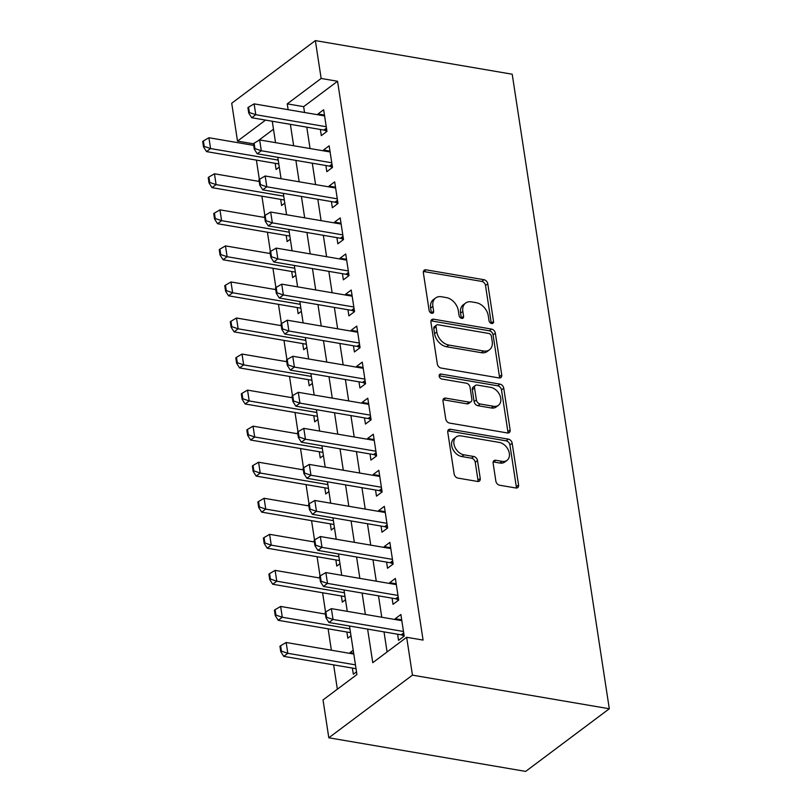 <?xml version="1.0" encoding="UTF-8"?>
<svg xmlns="http://www.w3.org/2000/svg" width="812" height="812" viewBox="0 0 812 812"><rect width="100%" height="100%" fill="white"/><g stroke="black" fill="none" stroke-linecap="round" stroke-linejoin="round"><path stroke-width="1.22" d="M491.656 323.511A2.761 1.969 53.2 0 0 492.935 323.247A2.761 1.969 53.2 0 0 493.534 321.42L487.779 283.814A3.948 2.812 53.2 0 0 484.013 279.724L426.046 269.828A3.948 2.812 53.2 0 0 424.229 270.213A3.948 2.812 53.2 0 0 423.367 272.822L429.122 310.417A2.761 1.969 53.2 0 0 431.761 313.28A2.761 1.969 53.2 0 0 433.04 313.016A2.761 1.969 53.2 0 0 433.628 311.189L432.887 306.327A12.637 8.993 53.2 0 1 435.618 297.974A12.637 8.993 53.2 0 1 441.464 296.756L446.295 297.588A12.637 8.993 53.2 0 1 458.333 310.671L459.074 315.533A2.761 1.969 53.2 0 0 461.703 318.395A2.761 1.969 53.2 0 0 462.982 318.131A2.761 1.969 53.2 0 0 463.581 316.304L462.84 311.443A12.637 8.993 53.2 0 1 465.57 303.089A12.637 8.993 53.2 0 1 471.407 301.871L476.238 302.693A12.637 8.993 53.2 0 1 488.276 315.787L489.027 320.649A2.761 1.969 53.2 0 0 491.656 323.511M491.301 323.42A2.761 1.969 53.2 0 0 491.27 323.115L485.515 285.509A3.948 2.812 53.2 0 0 481.76 281.419L423.793 271.523A3.948 2.812 53.2 0 0 423.417 271.482M431.405 313.188A2.761 1.969 53.2 0 0 431.375 312.884L430.624 308.022L432.887 306.327M461.348 318.304A2.761 1.969 53.2 0 0 461.317 317.999L460.577 313.127L462.84 311.443M495.858 481.13A3.948 2.812 53.2 0 0 499.624 485.221L515.884 487.992A3.948 2.812 53.2 0 0 517.711 487.616A3.948 2.812 53.2 0 0 518.563 485.008L512.179 443.25A3.948 2.812 53.2 0 0 508.413 439.16L450.447 429.264A3.948 2.812 53.2 0 0 448.62 429.639A3.948 2.812 53.2 0 0 447.767 432.248L454.162 474.005A3.948 2.812 53.2 0 0 457.917 478.095L477.568 481.455A3.948 2.812 53.2 0 0 479.384 481.069A3.948 2.812 53.2 0 0 480.237 478.461L477.507 460.587A3.948 2.812 53.2 0 0 473.741 456.496L464.007 454.842A10.566 7.521 53.2 0 1 454.842 446.976A10.566 7.521 53.2 0 1 456.222 436.917A10.566 7.521 53.2 0 1 461.104 435.902L499.268 442.418A10.566 7.521 53.2 0 1 508.434 450.284A10.566 7.521 53.2 0 1 507.043 460.343A10.566 7.521 53.2 0 1 502.161 461.358L495.807 460.272A3.948 2.812 53.2 0 0 493.98 460.648A3.948 2.812 53.2 0 0 493.128 463.256L495.858 481.13M321.146 78.459L337.559 81.261L423.072 640.089L406.66 637.288L412.455 675.148L609.304 708.764L512.21 74.217L315.36 40.6L321.146 78.459L287.245 103.855L288.138 109.691M499.045 377.935A3.948 2.812 53.2 0 0 500.872 377.56A3.948 2.812 53.2 0 0 501.725 374.941L495.33 333.184A3.948 2.812 53.2 0 0 491.575 329.093L433.608 319.197A3.948 2.812 53.2 0 0 431.781 319.573A3.948 2.812 53.2 0 0 430.928 322.191L437.313 363.949A3.948 2.812 53.2 0 0 441.078 368.039L499.045 377.935M503.755 388.217L510.139 429.974A3.948 2.812 53.2 0 1 509.286 432.583A3.948 2.812 53.2 0 1 507.47 432.969L449.503 423.062A3.948 2.812 53.2 0 1 445.737 418.982L442.997 401.108A3.948 2.812 53.2 0 1 443.859 398.499A3.948 2.812 53.2 0 1 445.676 398.113L469.194 402.133A3.948 2.812 53.2 0 0 471.011 401.747A3.948 2.812 53.2 0 0 471.863 399.139L470.057 387.283A3.948 2.812 53.2 0 0 466.291 383.193L441.819 379.021A2.761 1.969 53.2 0 1 439.424 376.961A2.761 1.969 53.2 0 1 439.779 374.332A2.761 1.969 53.2 0 1 441.058 374.068L499.989 384.127A3.948 2.812 53.2 0 1 503.755 388.217L501.491 389.912L507.886 431.669L510.139 429.974M350.145 653.416L350.023 652.604L353.667 653.224M352.388 668.083L353.332 674.234L356.519 671.849M346.876 632.02L347.81 638.181L350.997 635.796M341.355 595.967L342.299 602.128L345.486 599.743M335.843 559.915L336.777 566.076L339.964 563.69M330.322 523.862L331.266 530.023L334.453 527.627M324.81 487.809L325.744 493.96L328.931 491.575M319.289 451.756L320.232 457.907L323.42 455.522M313.767 415.703L314.711 421.854L317.898 419.469M308.255 379.651L309.199 385.801L312.387 383.416M302.734 343.598L303.678 349.749L306.865 347.363M297.222 307.535L298.166 313.696L301.353 311.311M291.701 271.482L292.645 277.643L295.832 275.258M286.189 235.429L287.123 241.59L290.31 239.205M280.668 199.376L281.612 205.537L284.799 203.142M320.364 129.463L321.308 135.624L326.962 131.392L323.643 109.752L317.999 113.984L318.121 114.807M325.886 165.516L326.82 171.677L332.473 167.445L329.164 145.805L323.511 150.037L323.643 150.859M331.397 201.569L332.341 207.73L337.995 203.497L334.686 181.868L329.033 186.1L329.154 186.912M336.919 237.632L337.853 243.783L343.506 239.55L340.198 217.92L334.544 222.153L334.676 222.965M342.431 273.685L343.374 279.835L349.028 275.603L345.719 253.973L340.066 258.206L340.187 259.018M347.952 309.737L348.896 315.888L354.539 311.656L351.231 290.026L345.577 294.259L345.709 295.081M353.464 345.79L354.408 351.941L360.061 347.709L356.752 326.079L351.099 330.311L351.22 331.134M358.985 381.843L359.929 387.994L365.573 383.761L362.264 362.132L356.61 366.364L356.742 367.186M364.497 417.896L365.441 424.047L371.094 419.814L367.785 398.184L362.132 402.417L362.253 403.239M370.018 453.949L370.962 460.11L376.606 455.877L373.297 434.237L367.653 438.47L367.775 439.292M375.53 490.001L376.474 496.162L382.127 491.93L378.818 470.29L373.165 474.523L373.287 475.345M381.051 526.054L381.995 532.215L387.649 527.983L384.33 506.353L378.686 510.586L378.808 511.398M386.573 562.107L387.507 568.268L393.16 564.035L389.851 542.406L384.198 546.638L384.33 547.45M392.084 598.17L393.028 604.321L398.682 600.088L395.373 578.459L389.719 582.691L389.841 583.503M337.559 81.261L303.647 106.656L304.541 112.482M306.784 127.149L310.052 148.545M312.295 163.202L315.574 184.598M317.817 199.255L321.085 220.651M323.328 235.307L326.607 256.704M328.85 271.36L332.118 292.756M334.361 307.413L337.64 328.809M339.883 343.466L343.161 364.862M345.404 379.519L348.673 400.915M350.916 415.582L354.194 436.968M356.438 451.634L359.706 473.031M361.949 487.687L365.227 509.083M367.471 523.74L370.739 545.136M372.982 559.793L376.26 581.189M378.504 595.846L381.772 617.242M384.015 631.898L387.091 651.955M397.606 634.223L398.54 640.374L404.193 636.141L400.884 614.511L395.231 618.744L395.363 619.556M256.399 160.116L259.353 179.432M261.911 196.179L264.864 215.484M267.432 232.232L270.386 251.537M272.944 268.285L275.897 287.59M278.465 304.338L281.419 323.653M283.977 340.39L286.93 359.706M289.498 376.443L292.452 395.759M295.01 412.496L297.974 431.811M300.531 448.549L303.485 467.864M306.043 484.602L309.007 503.917M311.564 520.665L314.518 539.97M317.086 556.717L320.04 576.023M322.597 592.77L325.551 612.075M328.119 628.823L331.387 650.219M333.63 664.876L337.356 689.195M273.492 129.24L257.617 141.115M275.156 163.324L276.09 169.475L279.277 167.089M350.023 652.604L353.21 650.219M349.505 626.011L356.935 674.539L323.024 699.934L328.809 737.783L525.668 771.4L609.304 708.764M253.445 143.815L237.51 141.095L231.714 103.236L315.36 40.6M328.809 737.783L412.455 675.148M367.613 629.097L372.759 662.683L406.66 637.288M290.381 124.348L293.65 145.744M295.893 160.4L299.171 181.797M301.414 196.453L304.683 217.849M306.926 232.506L310.204 253.902M312.447 268.559L315.716 289.955M317.959 304.612L321.237 326.008M323.48 340.664L326.749 362.061M328.992 376.717L332.27 398.113M334.514 412.78L337.782 434.166M340.025 448.833L343.303 470.229M345.547 484.886L348.825 506.282M351.068 520.939L354.337 542.335M356.58 556.991L359.858 578.388M362.101 593.044L365.37 614.44M265.534 120.105L237.51 141.095M347.262 611.345L343.983 589.948M341.74 575.292L338.472 553.896M336.229 539.239L332.95 517.843M330.707 503.186L327.439 481.79M325.196 467.133L321.917 445.737M319.674 431.081L316.406 409.684M314.163 395.028L310.884 373.632M308.641 358.975L305.373 337.579M303.13 322.912L299.851 301.526M297.608 286.859L294.33 265.463M292.087 250.806L288.818 229.41M286.575 214.754L283.297 193.357M281.053 178.701L277.785 157.305M275.542 142.648L272.264 121.252M303.647 106.656L287.245 103.855M317.999 113.984L324.465 115.091M323.511 150.037L329.976 151.144M329.033 186.1L335.498 187.196M334.544 222.153L341.02 223.249M340.066 258.206L346.531 259.312M345.577 294.259L352.053 295.365M351.099 330.311L357.564 331.418M356.61 366.364L363.086 367.471M362.132 402.417L368.597 403.523M367.653 438.47L374.119 439.576M373.165 474.523L379.63 475.629M378.686 510.586L385.152 511.682M384.198 546.638L390.663 547.735M389.719 582.691L396.185 583.798M395.231 618.744L401.707 619.85M465.57 303.089L463.307 304.774A12.637 8.993 53.2 0 0 460.577 313.127M435.618 297.974L433.364 299.669A12.637 8.993 53.2 0 0 430.624 308.022M499.421 377.976A3.948 2.812 53.2 0 0 499.461 376.636L493.077 334.879A3.948 2.812 53.2 0 0 489.311 330.788L431.345 320.892A3.948 2.812 53.2 0 0 430.969 320.852M491.422 336.31A2.761 1.969 53.2 0 0 488.783 333.448L437.901 324.759A2.761 1.969 53.2 0 0 436.623 325.023A2.761 1.969 53.2 0 0 436.034 326.85L436.815 331.986A12.637 8.993 53.2 0 0 448.853 345.07L483.637 351.007A12.637 8.993 53.2 0 0 489.474 349.789A12.637 8.993 53.2 0 0 492.204 341.436L491.422 336.31M436.623 325.023L434.369 326.718A2.761 1.969 53.2 0 0 433.77 328.545L436.034 326.85M489.474 349.789L487.21 351.484A12.637 8.993 53.2 0 1 481.374 352.702L446.59 346.754A12.637 8.993 53.2 0 1 434.552 333.671L433.77 328.545M507.835 432.999A3.948 2.812 53.2 0 0 507.886 431.669M471.011 401.747L468.757 403.442A3.948 2.812 53.2 0 1 466.93 403.828L443.423 399.808A3.948 2.812 53.2 0 0 443.047 399.768M439.15 375.814L497.736 385.822L499.989 384.127M493.584 406.294A10.566 7.521 53.2 0 0 498.466 405.279A10.566 7.521 53.2 0 0 499.847 395.231A10.566 7.521 53.2 0 0 490.681 387.365L477.243 385.071A3.948 2.812 53.2 0 0 475.416 385.446A3.948 2.812 53.2 0 0 474.563 388.055L476.38 399.91A3.948 2.812 53.2 0 0 480.136 404L493.584 406.294L491.321 407.989A10.566 7.521 53.2 0 0 496.203 406.974L498.466 405.279M475.416 385.446L473.152 387.141A3.948 2.812 53.2 0 0 472.3 389.75L474.563 388.055M491.321 407.989L477.882 405.695A3.948 2.812 53.2 0 1 474.117 401.605L472.3 389.75M501.491 389.912A3.948 2.812 53.2 0 0 497.736 385.822M507.043 460.343L504.79 462.038A10.566 7.521 53.2 0 1 499.908 463.043L493.544 461.957A3.948 2.812 53.2 0 0 493.168 461.916M456.222 436.917L453.959 438.612A10.566 7.521 53.2 0 0 452.578 448.66A10.566 7.521 53.2 0 0 461.744 456.527L464.007 454.842M477.933 481.486A3.948 2.812 53.2 0 0 477.984 480.156L475.243 462.282A3.948 2.812 53.2 0 0 471.488 458.191L461.744 456.527M516.259 488.032A3.948 2.812 53.2 0 0 516.3 486.703L509.916 444.935A3.948 2.812 53.2 0 0 506.15 440.845L448.183 430.949A3.948 2.812 53.2 0 0 447.808 430.908M253.679 145.378L208.917 137.735L210.572 148.555L206.502 151.6L278.678 163.922A4.019 2.862 -126.8 0 1 278.8 163.953M204.198 146.393L203.376 140.983L202.695 141.491L203.518 146.901L204.198 146.393L210.572 148.555L278.212 160.106M208.917 137.735L203.376 140.983M203.518 146.901L206.502 151.6M248.584 107.123L247.904 107.631L248.736 113.041L249.406 112.533L248.584 107.123L254.126 103.875L324.587 115.913M326.241 126.723L255.78 114.695L251.72 117.74L248.736 113.041M326.931 131.402L324.912 130.407A4.019 2.862 53.2 0 0 323.897 130.072L251.72 117.74M254.126 103.875L255.78 114.695L249.406 112.533M259.201 181.431L214.439 173.788L216.093 184.608L212.023 187.653L284.2 199.985A4.019 2.862 -126.8 0 1 284.312 200.006M209.719 182.446L208.887 177.036L208.207 177.544L209.039 182.954L209.719 182.446L216.093 184.608L283.733 196.159M214.439 173.788L208.887 177.036M209.039 182.954L212.023 187.653M264.712 217.494L219.95 209.851L221.605 220.661L217.535 223.706L289.711 236.038A4.019 2.862 -126.8 0 1 289.833 236.059M215.231 218.499L214.409 213.089L213.729 213.597L214.551 219.007L215.231 218.499L221.605 220.661L289.245 232.212M219.95 209.851L214.409 213.089M214.551 219.007L217.535 223.706M270.234 253.547L225.472 245.904L227.127 256.714L223.056 259.759L295.233 272.091A4.019 2.862 -126.8 0 1 295.355 272.111M220.752 254.552L219.92 249.142L219.24 249.649L220.072 255.059L220.752 254.552L227.127 256.714L294.766 268.264M225.472 245.904L219.92 249.142M220.072 255.059L223.056 259.759M275.745 289.6L230.984 281.957L232.638 292.767L228.568 295.822L300.755 308.144A4.019 2.862 -126.8 0 1 300.866 308.164M226.264 290.605L225.442 285.195L224.762 285.712L225.584 291.112L226.264 290.605L232.638 292.767L300.278 304.317M230.984 281.957L225.442 285.195M225.584 291.112L228.568 295.822M254.095 143.176L253.425 143.683L254.247 149.093L254.927 148.586L254.095 143.176L259.647 139.938L330.108 151.966M331.763 162.786L261.302 150.748L257.231 153.793L254.247 149.093M332.453 167.455L330.433 166.46A4.019 2.862 53.2 0 0 329.408 166.125L257.231 153.793M259.647 139.938L261.302 150.748L254.927 148.586M259.617 179.229L258.937 179.736L259.769 185.146L260.449 184.639L259.617 179.229L265.159 175.991L335.62 188.019M337.274 198.838L266.823 186.801L262.753 189.856L259.769 185.146M337.965 203.518L335.945 202.513A4.019 2.862 53.2 0 0 334.93 202.178L262.753 189.856M265.159 175.991L266.823 186.801L260.449 184.639M265.138 215.292L264.458 215.799L265.28 221.199L265.96 220.691L265.138 215.292L270.68 212.044L341.142 224.071M342.796 234.891L272.335 222.853L268.264 225.909L265.28 221.199M343.486 239.57L341.466 238.566A4.019 2.862 53.2 0 0 340.441 238.231L268.264 225.909M270.68 212.044L272.335 222.853L265.96 220.691M270.65 251.344L269.97 251.852L270.802 257.252L271.482 256.744L270.65 251.344L276.202 248.096L346.653 260.124M348.307 270.944L277.856 258.916L273.786 261.961L270.802 257.252M349.008 275.623L346.978 274.618A4.019 2.862 53.2 0 0 345.963 274.283L273.786 261.961M276.202 248.096L277.856 258.916L271.482 256.744M281.267 325.653L236.505 318.01L238.16 328.819L234.089 331.875L306.266 344.197A4.019 2.862 -126.8 0 1 306.388 344.217M231.785 326.657L230.953 321.258L230.273 321.765L231.105 327.165L231.785 326.657L238.16 328.819L305.799 340.37M236.505 318.01L230.953 321.258M231.105 327.165L234.089 331.875M276.171 287.397L275.491 287.905L276.313 293.315L276.993 292.807L276.171 287.397L281.713 284.149L352.175 296.177M353.829 306.997L283.368 294.969L279.298 298.014L276.313 293.315M354.519 311.676L352.499 310.681A4.019 2.862 53.2 0 0 351.484 310.336L279.298 298.014M281.713 284.149L283.368 294.969L276.993 292.807M286.778 361.705L242.017 354.062L243.671 364.882L239.601 367.927L311.788 380.249A4.019 2.862 -126.8 0 1 311.899 380.27M237.297 362.72L236.475 357.31L235.795 357.818L236.627 363.228L237.297 362.72L243.671 364.882L311.311 376.423M242.017 354.062L236.475 357.31M236.627 363.228L239.601 367.927M281.683 323.45L281.003 323.958L281.835 329.367L282.515 328.86L281.683 323.45L287.235 320.202L357.696 332.23M359.351 343.05L288.889 331.022L284.819 334.067L281.835 329.367M360.041 347.729L358.021 346.734A4.019 2.862 53.2 0 0 356.996 346.389L284.819 334.067M287.235 320.202L288.889 331.022L282.515 328.86M292.3 397.758L247.538 390.115L249.193 400.935L245.122 403.98L317.299 416.302A4.019 2.862 -126.8 0 1 317.421 416.323M242.818 398.773L241.986 393.363L241.316 393.871L242.138 399.281L242.818 398.773L249.193 400.935L316.832 412.486M247.538 390.115L241.986 393.363M242.138 399.281L245.122 403.98M287.204 359.503L286.524 360.01L287.346 365.42L288.027 364.913L287.204 359.503L292.746 356.255L363.208 368.293M364.862 379.102L294.401 367.075L290.331 370.12L287.346 365.42M365.552 383.782L363.532 382.787A4.019 2.862 53.2 0 0 362.517 382.442L290.331 370.12M292.746 356.255L294.401 367.075L288.027 364.913M297.821 433.811L253.05 426.168L254.704 436.988L250.644 440.033L322.821 452.355A4.019 2.862 -126.8 0 1 322.932 452.375M248.33 434.826L247.508 429.416L246.828 429.924L247.66 435.333L248.33 434.826L254.704 436.988L322.344 448.539M253.05 426.168L247.508 429.416M247.66 435.333L250.644 440.033M292.716 395.556L292.036 396.063L292.868 401.473L293.548 400.966L292.716 395.556L298.268 392.308L368.729 404.346M370.384 415.155L299.922 403.128L295.852 406.173L292.868 401.473M371.074 419.834L369.054 418.84A4.019 2.862 53.2 0 0 368.029 418.495L295.852 406.173M298.268 392.308L299.922 403.128L293.548 400.966M303.333 469.864L258.571 462.221L260.226 473.041L256.156 476.086L328.332 488.408A4.019 2.862 -126.8 0 1 328.454 488.438M253.851 470.879L253.019 465.469L252.349 465.976L253.171 471.386L253.851 470.879L260.226 473.041L327.865 484.591M258.571 462.221L253.019 465.469M253.171 471.386L256.156 476.086M298.237 431.608L297.557 432.116L298.39 437.526L299.06 437.018L298.237 431.608L303.779 428.36L374.241 440.398M375.895 451.208L305.434 439.18L301.364 442.225L298.39 437.526M376.585 455.887L374.565 454.893A4.019 2.862 53.2 0 0 373.55 454.558L301.364 442.225M303.779 428.36L305.434 439.18L299.06 437.018M308.854 505.917L264.083 498.274L265.747 509.094L261.677 512.139L333.854 524.461A4.019 2.862 -126.8 0 1 333.965 524.491M259.373 506.932L258.541 501.522L257.861 502.029L258.693 507.439L259.373 506.932L265.747 509.094L333.377 520.644M264.083 498.274L258.541 501.522M258.693 507.439L261.677 512.139M303.749 467.661L303.079 468.169L303.901 473.579L304.581 473.071L303.749 467.661L309.301 464.423L379.762 476.451M381.417 487.261L310.955 475.233L306.885 478.278L303.901 473.579M382.107 491.94L380.087 490.945A4.019 2.862 53.2 0 0 379.062 490.61L306.885 478.278M309.301 464.423L310.955 475.233L304.581 473.071M314.366 541.98L269.604 534.326L271.259 545.146L267.189 548.191L339.365 560.524A4.019 2.862 -126.8 0 1 339.487 560.544M264.885 542.984L264.062 537.574L263.382 538.082L264.204 543.492L264.885 542.984L271.259 545.146L338.898 556.697M269.604 534.326L264.062 537.574M264.204 543.492L267.189 548.191M309.27 503.714L308.59 504.222L309.423 509.631L310.093 509.124L309.27 503.714L314.812 500.476L385.274 512.504M386.928 523.324L316.467 511.286L312.407 514.331L309.423 509.631M387.618 527.993L385.598 526.998A4.019 2.862 53.2 0 0 384.583 526.663L312.407 514.331M314.812 500.476L316.467 511.286L310.093 509.124M319.887 578.032L275.126 570.389L276.78 581.199L272.71 584.244L344.887 596.576A4.019 2.862 -126.8 0 1 344.998 596.597M270.406 579.037L269.574 573.627L268.894 574.135L269.726 579.545L270.406 579.037L276.78 581.199L344.42 592.75M275.126 570.389L269.574 573.627M269.726 579.545L272.71 584.244M314.782 539.767L314.112 540.284L314.934 545.684L315.614 545.177L314.782 539.767L320.334 536.529L390.795 548.557M392.45 559.377L321.988 547.339L317.918 550.394L314.934 545.684M393.14 564.056L391.12 563.051A4.019 2.862 53.2 0 0 390.095 562.716L317.918 550.394M320.334 536.529L321.988 547.339L315.614 545.177M325.399 614.085L280.637 606.442L282.292 617.252L278.222 620.307L350.408 632.629A4.019 2.862 -126.8 0 1 350.52 632.649M275.918 615.09L275.095 609.68L274.415 610.188L275.238 615.597L275.918 615.09L282.292 617.252L349.931 628.803M280.637 606.442L275.095 609.68M275.238 615.597L278.222 620.307M320.304 575.83L319.623 576.337L320.456 581.737L321.136 581.23L320.304 575.83L325.856 572.582L396.307 584.61M397.961 595.429L327.51 583.392L323.44 586.447L320.456 581.737M398.651 600.109L396.632 599.104A4.019 2.862 53.2 0 0 395.617 598.769L323.44 586.447M325.856 572.582L327.51 583.392L321.136 581.23M353.799 654.046L286.159 642.495L287.813 653.305L283.743 656.36L355.92 668.682A4.019 2.862 -126.8 0 1 356.042 668.702M281.439 651.143L280.607 645.743L279.927 646.25L280.759 651.65L281.439 651.143L287.813 653.305L355.453 664.855M286.159 642.495L280.607 645.743M280.759 651.65L283.743 656.36M325.825 611.883L325.145 612.39L325.967 617.8L326.647 617.282L325.825 611.883L331.367 608.635L401.828 620.662M403.483 631.482L333.022 619.454L328.951 622.499L325.967 617.8M404.173 636.161L402.153 635.157A4.019 2.862 53.2 0 0 401.128 634.822L328.951 622.499M331.367 608.635L333.022 619.454L326.647 617.282M491.27 323.115L493.534 321.42M431.375 312.884L433.628 311.189M461.317 317.999L463.581 316.304M423.793 271.523L426.046 269.828M481.76 281.419L484.013 279.724M485.515 285.509L487.779 283.814M431.345 320.892L433.608 319.197M489.311 330.788L491.575 329.093M493.077 334.879L495.33 333.184M499.461 376.636L501.725 374.941M434.552 333.671L436.815 331.986M446.59 346.754L448.853 345.07M481.374 352.702L483.637 351.007M443.423 399.808L445.676 398.113M466.93 403.828L469.194 402.133M439.17 375.479L441.058 374.068M474.117 401.605L476.38 399.91M477.882 405.695L480.136 404M493.544 461.957L495.807 460.272M499.908 463.043L502.161 461.358M471.488 458.191L473.741 456.496M475.243 462.282L477.507 460.587M477.984 480.156L480.237 478.461M448.183 430.949L450.447 429.264M506.15 440.845L508.413 439.16M509.916 444.935L512.179 443.25M516.3 486.703L518.563 485.008M326.465 128.144L323.897 130.072M326.617 129.138L324.912 130.407M331.976 164.197L329.408 166.125M332.128 165.191L330.433 166.46M337.498 200.249L334.93 202.178M337.65 201.244L335.945 202.513M343.009 236.302L340.441 238.231M343.161 237.297L341.466 238.566M348.531 272.365L345.963 274.283M348.683 273.35L346.978 274.618M354.042 308.418L351.484 310.336M354.194 309.402L352.499 310.681M359.564 344.471L356.996 346.389M359.716 345.455L358.021 346.734M365.085 380.523L362.517 382.442M365.227 381.508L363.532 382.787M370.597 416.576L368.029 418.495M370.749 417.571L369.054 418.84M376.118 452.629L373.55 454.558M376.271 453.624L374.565 454.893M381.63 488.682L379.062 490.61M381.782 489.677L380.087 490.945M387.151 524.735L384.583 526.663M387.304 525.729L385.598 526.998M392.663 560.787L390.095 562.716M392.815 561.782L391.12 563.051M398.184 596.85L395.617 598.769M398.337 597.835L396.632 599.104M403.696 632.903L401.128 634.822M403.848 633.888L402.153 635.157"/></g></svg>

